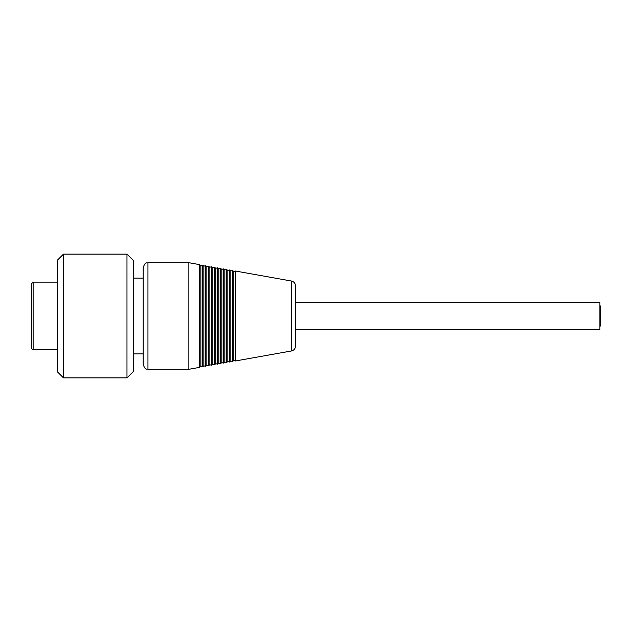 <?xml version="1.0" encoding="UTF-8"?>
<svg xmlns="http://www.w3.org/2000/svg" width="632" height="632" viewBox="0 0 632 632"><rect width="100%" height="100%" fill="white"/><g stroke="black" fill="none" stroke-linecap="round" stroke-linejoin="round"><path stroke-width="0.95" d="M63.492 377.881L63.492 254.119L126.977 254.119L126.977 377.881L63.492 377.881L57.172 371.569L57.172 260.431L63.492 254.119M57.172 282.125L33.125 282.125L33.125 349.385A1.548 1.525 92.5 0 1 31.6 347.845A1.548 1.525 92.5 0 0 33.125 349.385L57.172 349.385M133.297 278.096L143.188 278.096L143.188 353.904L133.297 353.904M33.125 282.125L31.6 283.65L31.6 347.845M599.91 326.049L600.4 326.049L600.4 305.951L599.91 305.951M295.428 329.398L599.91 329.398L599.91 302.602L295.428 302.602M143.188 267.47L143.188 364.53C145.818 371.379 146.711 368.306 147.951 369.286L147.951 262.715C146.711 263.694 145.818 260.621 143.188 267.47M202.517 265.156L202.517 366.844L200.858 366.37L200.858 265.63L202.517 265.156L203.86 266.167L205.511 265.693L205.511 366.307L203.86 365.833L203.86 266.167M205.511 366.307L206.854 365.296L206.854 266.704L205.511 265.693M206.854 266.704L208.513 266.222L208.513 365.778L206.854 365.296M208.513 365.778L209.856 364.759L209.856 267.241L208.513 266.222M209.856 364.759L211.507 365.241L211.507 266.759L209.856 267.241M211.507 365.241L212.85 364.23L212.85 267.771L211.507 266.759M212.85 267.771L214.509 267.297L214.509 364.704L212.85 364.23M214.509 364.704L215.844 363.692L215.844 268.308L214.509 267.297M215.844 363.692L217.503 364.166L217.503 267.834L215.844 268.308M217.503 364.166L218.846 363.155L218.846 268.845L217.503 267.834M218.846 268.845L220.505 268.363L220.505 363.637L218.846 363.155M220.505 363.637L221.84 362.618L221.84 269.382L220.505 268.363M221.84 362.618L223.499 363.1L223.499 268.9L221.84 269.382M223.499 363.1L224.842 362.089L224.842 269.911L223.499 268.9M224.842 269.911L226.493 269.437L226.493 362.563L224.842 362.089M226.493 362.563L227.836 361.551L227.836 270.449L226.493 269.437M227.836 361.551L229.495 362.025L229.495 269.975L227.836 270.449M229.495 362.025L230.838 361.014L230.838 270.986L229.495 269.975M230.838 270.986L232.489 270.504L232.489 361.496L230.838 361.014M232.489 361.496L233.832 360.477L233.832 271.523L232.489 270.504M233.832 271.523L235.491 271.041L235.491 360.959L233.832 360.477M199.522 367.382L199.522 264.618L188.865 262.715L188.865 369.286L199.522 367.382L200.858 366.37M291.51 350.958C293.943 350.333 295.255 348.777 295.428 346.273L295.428 285.727C295.255 283.223 293.943 281.667 291.51 281.043L291.51 350.958L235.491 360.959M126.977 254.119L133.297 260.431L133.297 371.569L126.977 377.881M203.86 365.833L202.517 366.844M200.858 265.63L199.522 264.618M291.51 281.043L235.491 271.041M147.951 369.286L188.865 369.286M147.951 262.715L188.865 262.715"/></g></svg>
